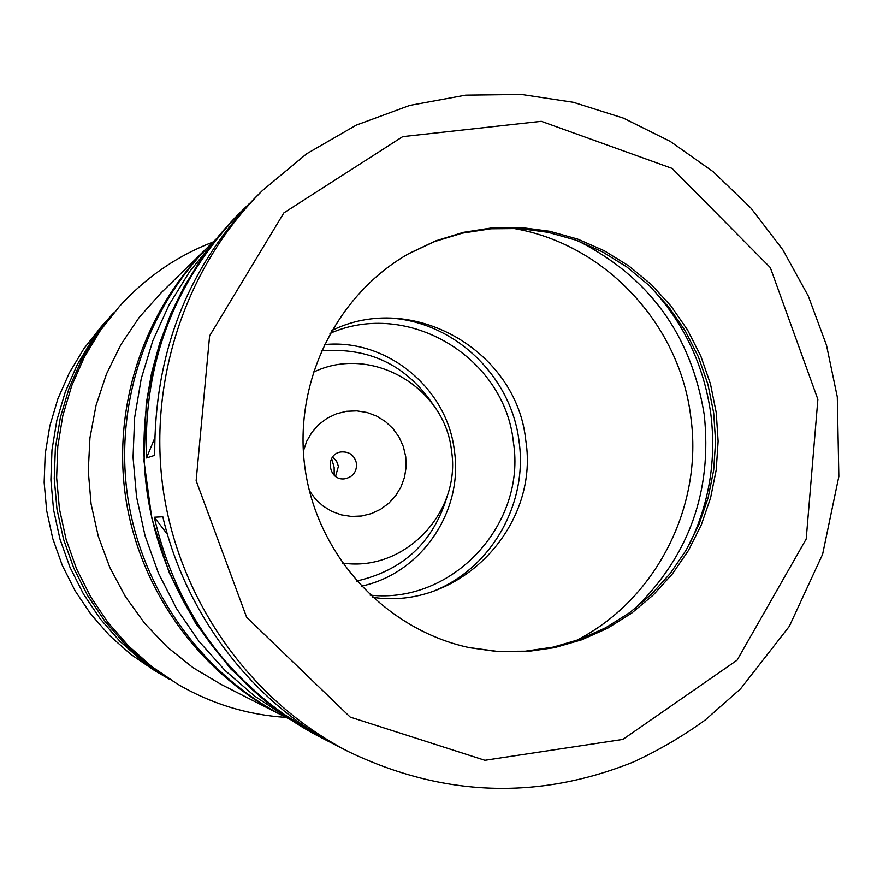 <?xml version="1.0" encoding="UTF-8"?>
<svg xmlns="http://www.w3.org/2000/svg" width="883" height="883" viewBox="0 0 883 883"><rect width="100%" height="100%" fill="white"/><g stroke="black" fill="none" stroke-linecap="round" stroke-linejoin="round"><path stroke-width="1.32" d="M324.536 739.347C234.127 690.627 177.384 616.588 154.293 517.239L162.803 516.765C185.794 615.418 253.675 703.42 339.061 746.808L323.818 738.42M167.505 534.48L154.293 517.239M262.439 190.551C185.143 267.096 146.964 382.538 163.664 492.869C180.805 603.122 251.832 701.808 348.509 751.665C442.979 796.874 537.946 800.307 633.442 761.985C658.74 750.307 682.669 736.312 705.23 719.998L740.561 688.828L789.325 626.334L822.614 554.292L838.85 476.478L837.305 396.931L826.543 345.363L808.276 295.982L782.901 249.889L750.969 208.134L713.155 171.688L670.296 141.423L623.332 118.09L573.321 102.296L521.423 94.459L465.628 95.154L409.767 105.419L356.279 125.11L306.677 153.741L262.439 190.551L255.474 197.417C187.671 267.141 154.095 353.112 154.735 455.341L146.501 457.957C143.101 361.522 175.375 278.675 243.322 209.426L249.569 203.399M146.501 457.957L154.668 438.255M213.134 241.964C176.997 255.927 145.783 277.383 119.481 306.357L97.152 334.094L81.424 360.231L69.073 388.222L60.342 417.593L55.364 447.891L54.238 478.597L56.976 509.226L63.543 539.27L73.819 568.233L87.649 595.639L104.79 621.047L124.956 644.049L147.803 664.27L177.417 684.038C211.192 703.795 247.406 714.91 286.059 717.393M119.481 306.357L100.298 330.65L84.282 357.24L71.733 385.716L62.836 415.606L57.781 446.434L56.633 477.692L59.415 508.851L66.104 539.425L76.567 568.895L90.629 596.787L108.068 622.636L128.587 646.036L151.832 666.61L177.417 684.038M210.916 244.149L161.026 292.924L139.249 317.328L120.938 344.558L106.435 374.094L96.026 405.407L89.934 437.913L88.267 470.981L91.07 503.994L98.289 536.334L109.79 567.394L125.353 596.566L144.657 623.321L167.351 647.162L192.991 667.647L221.07 684.402L283.288 715.981M209.481 245.54C144.15 309.635 111.876 406.335 125.839 498.663C140.187 590.937 199.966 673.508 281.511 715.087M216.192 238.973L212.339 242.737C146.379 307.461 113.786 405.109 127.903 498.354C142.384 591.533 202.748 674.921 285.077 716.897L289.834 719.314M716.245 412.681L710.462 383.928L700.859 356.235L687.636 330.121L671.025 306.07L651.323 284.558L628.917 265.982L604.204 250.717L577.648 239.072L549.745 231.28L521.047 227.505L492.085 227.858L463.432 232.339L435.65 240.893L409.282 253.366C335.419 294.878 292.107 384.723 305.43 471.114C318.62 557.537 386.864 630.263 469.778 647.725L498.023 651.676L526.456 651.654L554.546 647.658L581.754 639.789L607.603 628.221L631.599 613.188L653.332 594.965L672.393 573.917L688.475 550.44L701.268 524.966L710.572 497.946L716.223 469.888L718.122 441.301L716.245 412.681M468.884 647.526L496.997 651.345L525.275 651.201L553.188 647.129L580.23 639.215L605.904 627.636L629.734 612.614L651.301 594.447L670.23 573.475L686.179 550.098L698.872 524.734L708.1 497.857L713.707 469.955L715.583 441.511L713.707 413.056L707.956 384.458L698.42 356.92L685.285 330.926L668.784 306.997L649.226 285.562L626.963 267.052L602.405 251.821L576.014 240.176L548.288 232.35L519.756 228.52L490.948 228.774L462.427 233.123L434.767 241.523L408.487 253.818M689.325 544.557C709.347 503.2 716.499 459.601 710.793 413.763C703.839 364.602 683.464 321.997 649.656 285.982M634.656 608.895C689.104 555.826 712.294 491.103 704.248 414.734C691.312 335.165 649.303 277.251 578.222 240.982M575.396 640.937C655.705 600.639 703.552 506.533 690.76 416.743C679.502 323.476 603.972 242.968 512.074 228.178M372.405 597.272C459.094 610.915 539.855 527.052 525.76 440.352C516.798 350.628 412.173 290.54 331.511 330.684M434.348 590.848C491.776 567.614 528.001 503.178 519.072 441.423C511.5 377.328 456.401 323.299 392.527 318.244M370.109 595.12C452.526 604.347 526.599 524.182 513.398 442.162C504.778 357.273 407.836 298.907 329.955 333.421M361.213 586.191C420.959 573.818 463.498 511.522 454.414 450.915C447.361 388.145 386.732 338.233 324.16 344.613M433.818 405.617C406.864 365.286 369.348 347.041 321.257 350.893M356.566 581.069C403.597 570.33 433.917 541.676 447.538 495.12M342.472 563.166L346.544 563.564C406.964 569.866 461.18 511.08 451.522 450.882C445.175 388.575 374.182 345.739 316.942 370.595L313.178 372.196M309.381 490.749L315.463 499.061L323.035 506.025L331.776 511.367L341.368 514.888L351.434 516.456L361.589 516.014L371.456 513.586L380.661 509.259L388.84 503.211L395.716 495.661L401.003 486.908L404.513 477.284L406.114 467.151L405.761 456.875L403.388 446.71L399.105 437.206L393.067 428.719L385.496 421.599L376.699 416.125L367.019 412.493L356.82 410.871L346.5 411.301L336.478 413.796L327.14 418.244L318.851 424.491L311.942 432.273L306.699 441.29L303.31 451.202M356.544 463.575C354.524 455.209 349.271 451.345 340.805 451.975C324.304 454.348 328.465 481.456 344.922 478.774C352.924 476.952 356.798 471.886 356.544 463.575M335.562 476.356L338.421 466.334L336.522 461.058L332.604 457.085M334.204 475.242L334.138 467.405L331.644 458.553M113.598 312.946L101.435 326.445L83.94 348.586L69.349 372.814L57.914 398.741L49.812 425.948L45.199 454.005L44.15 482.449L46.689 510.804L52.77 538.63L62.296 565.44L75.11 590.826L90.982 614.358L109.68 635.672L130.861 654.402L154.183 670.285L169.834 679.513M111.17 315.606L92.759 338.917L77.406 364.414L65.364 391.721L56.832 420.374L51.976 449.922L50.883 479.877L53.554 509.756L59.956 539.06L69.989 567.305L83.477 594.038L100.198 618.817L119.867 641.257L142.163 660.992L166.71 677.702M214.414 241.18L189.713 271.478L169.05 304.856L152.803 340.761L141.247 378.586L134.624 417.681L133.046 457.383L136.545 496.986L145.066 535.826L158.465 573.233L176.501 608.542L198.841 641.168L225.11 670.561L254.823 696.212L287.472 717.724M320.518 737.294L272.67 707.095L230.629 668.773L195.761 623.53L169.194 572.769L151.755 518.045L144.006 461.081L146.214 403.719L151.556 373.012L159.768 343.001L170.761 313.962L184.426 286.158L200.64 259.845L219.238 235.275L240.044 212.66C167.671 284.337 131.964 392.251 147.56 495.33C163.576 598.354 229.988 690.594 320.518 737.294L348.509 751.665M817.89 399.381L770.307 267.582L672.118 168.41L541.312 121.302L402.703 136.622L283.862 212.88L209.613 335.86L196.136 480.716L246.622 617.272L350.231 717.106L484.899 760.296L622.89 739.424L737.106 660.164L806.212 538.994L817.89 399.381M240.044 212.66L243.322 209.426M342.538 563.255L346.544 563.564M313.211 372.085L316.942 370.595"/></g></svg>

